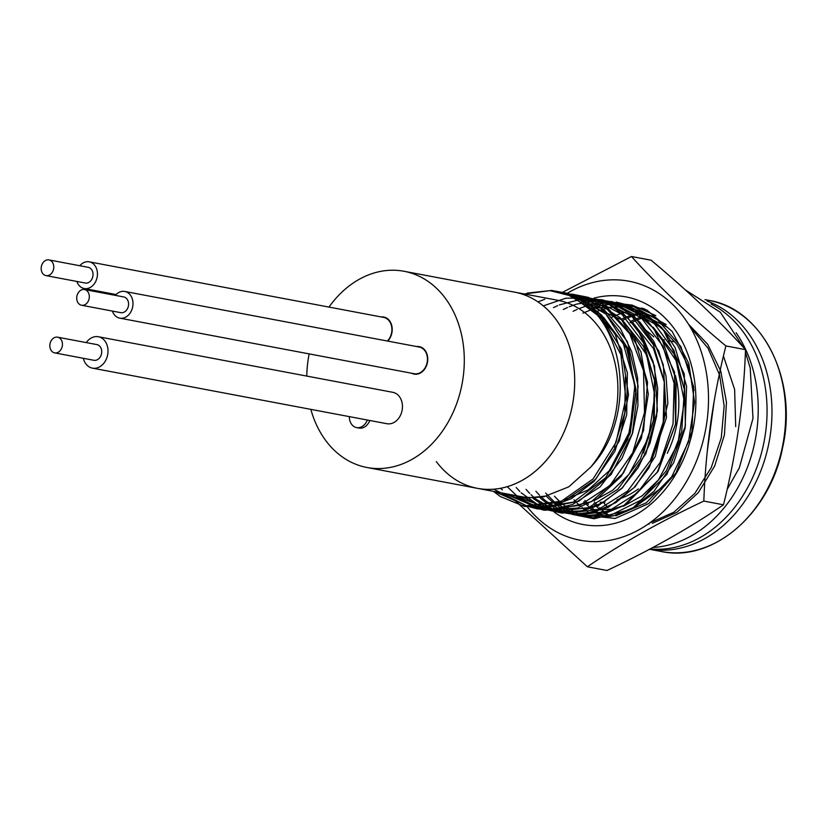 <?xml version="1.0" encoding="UTF-8"?>
<svg xmlns="http://www.w3.org/2000/svg" width="827" height="827" viewBox="0 0 827 827"><rect width="100%" height="100%" fill="white"/><g stroke="black" fill="none" stroke-linecap="round" stroke-linejoin="round"><path stroke-width="1.24" d="M310.838 409.365A99.85 77.924 -79.3 0 0 367.002 467.503A99.85 77.924 -79.3 0 0 463.554 346.875A99.85 77.924 -79.3 0 0 404.041 271.277L514.456 292.117A99.85 77.924 100.7 0 1 572.491 358.163A99.85 77.924 100.7 0 1 547.505 458.995A99.85 77.924 100.7 0 1 477.427 488.343A99.85 77.924 -79.3 0 0 573.969 367.715A99.85 77.924 -79.3 0 0 514.456 292.117L557.646 300.263A99.85 77.924 100.7 0 1 615.681 366.32A99.85 77.924 100.7 0 1 590.695 467.141L568.811 486.824L543.711 496.81M625.326 377.091L624.798 412.89L614.223 446.993M603.7 317.547L626.69 348.477L636.056 389.724L630.215 433.327L610.295 470.811M593.476 307.086L621.449 319.739M623.31 321.217L643.602 346.668L654.488 380.317L654.343 417.532L643.458 453.082M633.255 323.202L653.444 348.539L664.277 382.033L664.215 419.062L653.485 454.499M653.175 327.182L674.005 353.997L684.394 389.538M644.595 317.237L643.654 317.537L662.065 328.278L677.261 344.745L688.157 365.916L694.06 390.334M494.587 491.579L526.541 505.71L561.44 501.162L593.155 478.885L616.001 442.476L625.874 398.5L620.881 354.587L601.808 318.395L571.881 296.128C625.75 317.33 638.206 417.325 590.767 467.048M648.275 315.108L642.569 316.627M641.059 317.113L638.837 317.878M638.547 317.981L637.038 318.56M636.521 318.767L635.084 319.367M634.743 319.511L631.373 321.031M593.776 503.643L595.233 505.204M596.432 506.424L598.334 508.254M598.593 508.491L600.412 510.135M601.746 511.251L604.847 513.681M605.457 514.125L609.251 516.699M637.452 313.495L632.769 314.756M631.208 315.252L628.985 316.028M628.716 316.121L627.186 316.7M626.68 316.906L625.253 317.496M624.902 317.64L621.025 319.418M583.862 501.7L585.392 503.354M585.681 503.643L588.493 506.403M588.731 506.631L591.088 508.719M591.884 509.391L594.995 511.82M595.605 512.264L599.523 514.89M649.857 522.85L673.819 512.244L694.887 493.337L711.189 467.731L721.299 437.762L724.152 405.964L719.635 375.148L707.964 348.074L690.183 327.006M627.683 311.645L622.969 312.916M621.935 313.226L619.165 314.177M618.896 314.27L617.345 314.849M616.839 315.056L615.453 315.625M615.081 315.78L611.205 317.547M574 499.818L575.561 501.503M575.83 501.793L578.652 504.553M578.879 504.77L580.709 506.413M582.012 507.509L588.018 511.965M707.281 451.232L714.218 400.775M644.75 308.947L641.473 308.026M633.854 306.579L625.708 306M623.62 306.011L619.992 306.166M618.544 306.279L608.93 307.778M608.124 307.964L602.573 309.484M602.366 309.546L599.616 310.476M599.317 310.59L595.885 311.924M595.481 312.089L594.344 312.575M554.472 496.2L555.951 497.792M556.23 498.092L559.011 500.852M559.248 501.079L561.957 503.488M562.319 503.788L565.472 506.269M566.071 506.703L569.968 509.329M570.795 509.835L574.569 511.954M575.747 512.554L579.251 514.156M581.03 514.89L615.185 518.436L648.844 503.519L676.072 472.848L691.941 431.622L693.698 387.026L680.921 346.606L655.604 317.465L622.152 304.481M618.741 304.212L615.867 304.129M613.758 304.129L604.651 304.894M603.596 305.06L592.794 307.634M592.577 307.706L590.22 308.502M546.451 496.252L549.221 499.001M549.479 499.239L552.219 501.679M552.539 501.948L553.315 502.589M553.366 502.63L560.158 507.499M560.975 508.005L564.738 510.125M565.906 510.714L569.41 512.327M571.188 513.04L574.165 514.125M577.225 515.056L609.819 515.676L641.204 499.984L666.531 470.542L681.706 431.653L684.384 389.445L673.922 350.39L651.976 320.504L621.759 304.326M613.696 302.785L612.331 302.63M608.837 302.341L600.371 302.413M598.934 302.537L589.237 304.078M588.431 304.264L586.002 304.894M539.711 497.399L542.45 499.839M542.781 500.108L543.546 500.748M543.618 500.8L554.938 508.285M556.106 508.884L559.59 510.486M561.357 511.21L564.334 512.285M567.384 513.216L569.183 513.691M576.574 515.066L608.186 511.375L637.472 492.861L660.246 462.334L673.044 423.972L674.108 383.366L662.985 346.234L641.359 317.93L612.114 302.548M603.886 300.956L596.288 300.397M594.148 300.397L584.927 301.162M583.883 301.328L581.701 301.721M532.888 498.174L533.777 498.898M533.828 498.95L545.179 506.455M546.327 507.044L554.535 510.455M557.574 511.386L559.372 511.861M566.722 513.226L598.355 509.515L627.652 491.021L650.436 460.463L663.223 422.163L664.298 381.578L653.237 344.539L631.714 316.203L602.532 300.77M594.231 299.147L592.959 298.992M589.393 298.681L580.699 298.702M579.262 298.805L577.391 298.992M525.424 498.185L544.766 508.626M547.784 509.556L549.562 510.032M556.912 511.396L588.483 507.654L617.769 489.253L640.532 458.727L653.392 420.467L654.488 379.841L643.489 342.802L621.997 314.436L592.907 298.971M584.658 297.348L573.194 296.748M516.534 497.027L539.773 508.181M547.123 509.566L579.872 505.338L609.964 485.48L632.696 452.865L644.512 412.58L643.52 370.682L629.698 333.695L605.168 307.168L573.556 295.332M504.449 493.44L537.385 507.726L573.38 502.123L605.571 477.82L627.807 439.199L635.87 393.456L628.189 348.932L605.943 314.105L573.297 295.239M603.596 502.692L607.039 506.548M367.002 467.503L477.427 488.343A99.85 77.924 100.7 0 1 436.315 461.6M630.019 322.478A91.859 71.691 100.7 0 1 632.851 323.46M643.499 328.795A91.859 71.691 100.7 0 1 653.785 336.93M675.349 375.324A91.859 71.691 100.7 0 1 667.296 453.289M638.392 488.902A91.859 71.691 100.7 0 1 617.045 499.715M605.054 502.061A91.859 71.691 100.7 0 1 600.185 502.309M566.691 294.019L599.544 313.66L621.553 349.48L628.51 394.706L619.34 440.781L595.885 479.081L562.742 502.092L526.396 505.731L493.719 489.202M566.619 293.998L601.922 308.822L627.383 341.644L638.155 386.116L632.335 433.555L611.101 474.564L578.828 501.224L541.861 508.419L507.757 494.556M502.32 489.904L500.635 488.271M537.984 301.896L544.817 299.229M570.216 295.384L606.946 307.158L634.536 338.284L647.562 382.332L643.571 430.495L623.372 473.168L591.326 501.72L553.997 510.435L518.994 497.482M516.534 495.569L507.24 486.679M543.659 305.752L565.782 298.227L588.214 297.968L609.447 304.76L628.096 318.261L642.951 337.654L653.082 361.502L657.713 388.225L656.638 416.053L650.012 443.169L638.144 467.7L621.997 488.023L602.728 502.733L581.484 510.838L559.817 511.913L539.225 505.752L521.155 492.809M519.801 491.455L516.213 487.537M553.49 307.613L557.687 305.618M559.3 304.915L580.874 299.353L602.335 300.594L622.483 308.378L640.077 322.303L653.919 341.561L663.295 364.79L666.5 417.552L649.185 467.586L633.989 487.651L615.681 502.723L595.43 511.696L574.548 514.136L554.317 509.949L536.051 499.198M535.844 499.032L530.975 494.66M529.673 493.357L526.044 489.388M563.311 309.463L567.498 307.479M569.172 306.765L576.047 304.264M576.45 304.129L597.683 300.852L618.41 304.109L637.545 313.557L653.888 328.681L674.47 372.067L675.587 424.096L657.217 472.362L623.723 505.638L603.865 513.939L583.386 515.934L563.59 511.582L545.81 501.038M545.634 500.893L540.744 496.489M539.524 495.259L535.865 491.238M573.111 311.314L577.205 309.381M578.993 308.616L585.95 306.093M586.302 305.99L607.494 302.713L628.293 305.969L647.407 315.459L663.699 330.521L684.291 374.011L685.407 425.936L666.976 474.326L633.523 507.478L613.582 515.831L593.114 517.785L573.4 513.412L555.568 502.878M555.382 502.713L553.883 501.451M553.677 501.265L545.665 493.088M582.89 313.154L594.386 308.388M594.582 308.326L595.812 307.933M596.112 307.84L633.234 306.424L666.148 324.556M688.405 324.081L707.674 344.28L720.793 371.178L726.468 402.408L724.411 435.033L714.673 466.025L698.329 492.634L676.91 512.306L652.369 523.315M649.216 524.029L647.81 524.297M602.004 515.366L594.933 510.311M594.623 510.063L590.478 506.413M588.4 504.367L587.335 503.261M587.036 502.94L584.854 500.49M622.369 320.452L626.08 318.674M627.807 317.93L630.288 316.927M630.577 316.824L634.774 315.366M635.725 315.077L643.509 313.206M723.449 356.034L734.634 389.496L735.699 426.598M610.781 516.555L604.785 512.182M604.485 511.944L603.017 510.714M602.811 510.528L599.637 507.602M598.262 506.238L597.197 505.121M596.877 504.79L594.458 502.051M632.179 322.334L636.077 320.473M637.751 319.749L643.385 317.62M645.525 316.948L649.774 315.8M571.881 296.128L549.955 290.649L524.318 293.978M649.557 549.252A127.803 99.736 -79.3 0 0 737.043 511.427A127.803 99.736 -79.3 0 0 707.157 301.1M545.582 496.066A99.85 77.924 100.7 0 1 520.607 496.489L477.427 488.343M545.551 496.076L524.98 498.154L505.214 493.585M596.867 312.988L623.082 342.833L634.867 385.206L629.874 431.063L609.334 470.666L588.297 489.863L564.169 500.004M625.212 323.533L646.59 354.855L654.819 395.471L648.523 437.907L628.965 474.367L612.6 490.297L593.962 500.717M654.891 329.301L676.145 360.686L684.28 401.281L677.902 443.675L658.416 479.929L642.041 495.859L623.403 506.269M613.531 509.205L590.798 509.742M665.373 485.16L633.11 508.171M615.795 515.841L646.207 502.857L671.658 476.89L688.571 441.566L694.546 401.943L688.788 363.446L672.103 331.358L646.745 309.949L616.136 302.072M527.409 507.003A131.793 102.858 -79.3 0 0 657.982 516.42A131.793 102.858 -79.3 0 0 702.402 355.496A131.793 102.858 -79.3 0 0 567.777 292.975M554.245 512.14A115.821 90.391 -79.3 0 0 693.398 427.187A115.821 90.391 -79.3 0 0 594.189 298.071M514.642 500.242L587.387 566.784L607.018 570.485C651.335 549.624 690.142 527.729 723.46 504.79L703.829 501.079C705.7 448.596 713.05 396.888 725.879 345.944C688.963 315.108 657.506 285.294 631.477 256.515L563.042 292.055M723.46 504.79C736.361 453.723 743.7 402.015 745.509 349.656L725.879 345.944M745.509 349.656C719.542 320.876 688.074 291.073 651.107 260.216L631.477 256.515M587.387 566.784C620.767 543.856 659.574 521.951 703.829 501.079M666.469 326.83L635.415 310.9M404.041 271.277A99.85 77.924 -79.3 0 0 328.981 307.086M309.153 353.894A99.85 77.924 -79.3 0 0 306.765 376.078M367.312 420.023A11.981 9.355 100.7 0 1 360.107 427.394A11.981 9.355 100.7 0 1 356.592 427.58L359.042 428.045A11.981 9.355 -79.3 0 0 362.567 427.859A11.981 9.355 -79.3 0 0 369.762 420.488M416.705 346.554A13.976 10.906 100.7 0 1 419.33 346.647A13.976 10.906 100.7 0 1 427.456 362.402A13.976 10.906 100.7 0 1 414.141 374.114A13.976 10.906 100.7 0 1 411.67 373.246M381.164 316.927A13.976 10.906 100.7 0 1 383.78 317.02A13.976 10.906 100.7 0 1 391.998 326.758A13.976 10.906 100.7 0 1 387.77 341.096M356.592 427.58A11.981 9.355 100.7 0 1 349.356 416.632M650.043 548.994A127.803 99.736 -79.3 0 0 766.898 403.566A127.803 99.736 -79.3 0 0 711.096 304.026M652.834 547.505A127.803 99.736 -79.3 0 0 758.07 401.891A127.803 99.736 -79.3 0 0 736.164 332.764M85.615 304.295A7.991 6.234 100.7 0 1 81.542 305.246A7.991 6.234 100.7 0 1 76.89 296.242A7.991 6.234 100.7 0 1 84.499 289.543A7.991 6.234 100.7 0 1 89.295 295.942A7.991 6.234 100.7 0 1 85.615 304.295M81.542 305.246L120.804 312.658A7.991 6.234 -79.3 0 0 124.877 311.707A7.991 6.234 -79.3 0 0 128.557 303.344A7.991 6.234 -79.3 0 0 123.761 296.955L84.499 289.543M112.379 311.066A13.583 10.596 -79.3 0 0 119.76 318.147L414.213 373.721A13.583 10.596 -79.3 0 0 424.985 368.005A13.583 10.596 -79.3 0 0 426.494 353.729A13.583 10.596 -79.3 0 0 419.248 347.04L124.794 291.466A13.583 10.596 -79.3 0 0 115.346 295.363M119.76 318.147A13.583 10.596 -79.3 0 0 130.532 312.43A13.583 10.596 -79.3 0 0 132.041 298.154A13.583 10.596 -79.3 0 0 124.794 291.466M79.795 265.736A13.583 10.596 100.7 0 1 89.254 261.839A13.583 10.596 100.7 0 1 97.152 277.138A13.583 10.596 100.7 0 1 84.22 288.52A13.583 10.596 100.7 0 1 76.828 281.438M89.254 261.839L383.707 317.413A13.583 10.596 100.7 0 1 391.709 327.027A13.583 10.596 100.7 0 1 387.367 341.024M48.958 259.916L88.22 267.328A7.991 6.234 100.7 0 1 93.027 274.853A7.991 6.234 100.7 0 1 87.6 282.906A7.991 6.234 100.7 0 1 85.253 283.03L45.992 275.618A7.991 6.234 100.7 0 1 41.35 266.614A7.991 6.234 100.7 0 1 48.958 259.916A7.991 6.234 100.7 0 1 53.765 267.441A7.991 6.234 100.7 0 1 48.338 275.494A7.991 6.234 100.7 0 1 45.992 275.618M86.277 342.595A15.971 12.467 100.7 0 1 98.361 336.744A15.971 12.467 100.7 0 1 107.655 354.752A15.971 12.467 100.7 0 1 92.438 368.139A15.971 12.467 100.7 0 1 83.31 358.287M98.361 336.744L392.815 392.318A15.971 12.467 100.7 0 1 402.108 410.337A15.971 12.467 100.7 0 1 386.891 423.713L92.438 368.139M57.621 337.189L96.883 344.59A7.991 6.234 100.7 0 1 101.7 352.116A7.991 6.234 100.7 0 1 96.273 360.169A7.991 6.234 100.7 0 1 93.916 360.293L54.665 352.881A7.991 6.234 100.7 0 1 50.013 343.877A7.991 6.234 100.7 0 1 57.621 337.189A7.991 6.234 100.7 0 1 62.438 344.704A7.991 6.234 100.7 0 1 57.011 352.757A7.991 6.234 100.7 0 1 54.665 352.881M704.997 299.632L708.584 300.304A127.803 99.736 100.7 0 1 782.89 384.927A127.803 99.736 100.7 0 1 750.782 514.022A127.803 99.736 100.7 0 1 661.176 551.475L649.515 549.273M655.842 315.604L632.2 305.111L616.725 303.251M572.098 514.342L594.096 518.756L630.846 509.463L653.95 491.352L673.612 462.831L685.107 428.293L686.596 386.137L675.101 347.578L661.817 327.668L644.646 312.844L611.639 301.576L606.656 301.369M562.288 512.513L588.958 516.854L625.594 504.925L658.065 471.338L675.773 423.713L676.145 379.758L662.437 340.476L647.965 321.517L631.962 309.236L602.18 299.767L596.681 299.519M552.508 510.693L579.861 514.963L608.29 507.313L635.074 486.824L655.325 456.37L667.865 403.245L666.045 376.13L658.716 350.958L634.082 315.873L608.589 301.276L586.86 297.679M542.781 508.863L561.905 513.091L580.058 511.81L598.882 505.245L622.245 488.126L645.939 453.547L657.393 410.864L654.519 366.113L637.059 328.03L621.232 311.51L605.302 301.917L581.112 295.994L577.174 295.849M533.012 507.003L544.063 510.228L577.453 508.078L597.311 498.64L621.242 476.3L641.421 438.155L648.296 394.076L640.946 351.888L620.436 317.992L588.524 297.4L572.718 294.257L567.57 294.019M523.191 505.132L537.364 508.894L553.211 509.236L572.522 504.501L600.144 486.855L621.904 458.53L632.583 433.203L637.927 405.747L637.617 377.96L631.714 351.651L620.519 328.774L604.806 310.518L586.663 298.619L560.716 292.262M493.45 491.362L500.397 496.551L524.649 506.527L553.677 505.576L571.591 498.505L594.168 481.231L614.874 451.304L626.67 414.916L627.383 372.874L615.34 334.718L601.694 315.273L584.369 300.821L568.459 293.513L551.681 290.442L527.306 293.078M708.584 300.304C762.442 308.564 798.324 380.017 782.569 447.789C770.02 513.722 712.461 562.846 661.176 551.475M661.827 339.442L664.484 339.938M668.785 340.755L674.294 341.789M592.907 306.92L593.486 307.034M685.294 289.863L720.389 312.306L743.68 347.65M745.416 352.013L750.223 368.077L752.994 418.328L739.338 467.824L727.16 489.388M692.83 524.628L681.293 531.565M116.1 294.536L84.22 288.52"/></g></svg>
